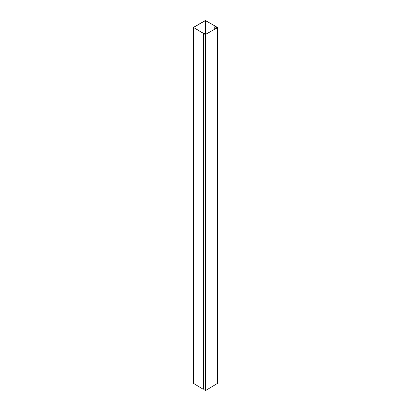 <?xml version="1.0" encoding="UTF-8"?>
<svg xmlns="http://www.w3.org/2000/svg" width="411" height="411" viewBox="0 0 411 411"><rect width="100%" height="100%" fill="white"/><g stroke="black" fill="none" stroke-linecap="round" stroke-linejoin="round"><path stroke-width="0.62" d="M217.476 27.46L216.191 26.72L217.589 27.665L205.259 34.509L203.979 33.769L205.377 34.442L205.377 20.617L193.524 27.46L203.255 33.219L204.56 33.06L204.56 33.794L204.56 33.06M203.979 33.769L203.979 389.71L205.736 390.45L217.589 383.329M205.377 20.617L205.623 34.442L217.476 27.599M216.345 28.251L216.345 26.987L214.742 26.792L215.354 26.237L205.623 20.617M216.345 26.987L214.963 26.864M204.092 33.702L204.092 32.993L203.142 33.286L193.411 27.393L205.264 20.55L215.472 26.17L214.963 26.72M204.56 33.794L204.092 32.993M193.411 383.335L203.142 389.227L203.979 389.006M216.407 28.215L216.407 26.992M216.53 28.148L216.53 26.926M205.736 34.509L205.736 390.45M217.589 383.607L217.589 27.665M205.259 34.509L205.259 390.45M193.411 383.607L193.411 27.671M203.142 389.227L203.142 33.286M203.625 389.222L203.625 33.281M215.081 26.987L215.081 28.986M215.462 26.895L215.462 26.448M217.691 383.468L217.691 27.532M214.742 29.176L214.742 26.792M193.309 27.532L193.309 383.473M215.57 26.895L215.57 26.304"/></g></svg>
